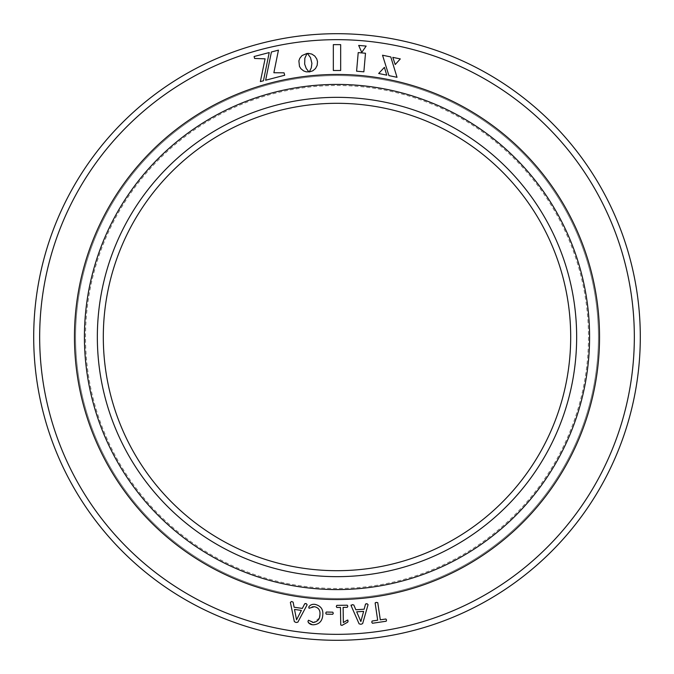 <?xml version="1.0" encoding="UTF-8"?>
<svg xmlns="http://www.w3.org/2000/svg" width="674" height="674" viewBox="0 0 674 674"><rect width="100%" height="100%" fill="white"/><g stroke="black" fill="none" stroke-linecap="round" stroke-linejoin="round"><path stroke-width="0.51" stroke-dasharray="3.37 2.53" d="M103.307 337A233.693 233.693 0 0 1 337 103.307A233.693 233.693 0 0 1 570.693 337A233.693 233.693 0 0 1 337 570.693A233.693 233.693 0 0 1 103.307 337A233.693 233.693 0 0 0 337 570.693A233.693 233.693 0 0 0 570.693 337M85.514 337A251.486 251.486 0 0 1 337 85.514A251.486 251.486 0 0 1 588.486 337A251.486 251.486 0 0 1 337 588.486A251.486 251.486 0 0 1 85.514 337M598.436 337A261.436 261.436 0 0 0 337 75.564A261.436 261.436 0 0 0 75.564 337A261.436 261.436 0 0 0 337 598.436A261.436 261.436 0 0 0 598.436 337A261.436 261.436 0 0 0 337 75.564A261.436 261.436 0 0 0 75.564 337A261.436 261.436 0 0 0 337 598.436A261.436 261.436 0 0 0 598.436 337M84.419 337A252.582 252.582 0 0 0 337 589.582A252.582 252.582 0 0 0 589.582 337A252.582 252.582 0 0 0 337 84.419A252.582 252.582 0 0 0 84.419 337A252.582 252.582 0 0 0 337 589.582A252.582 252.582 0 0 0 589.582 337A252.582 252.582 0 0 0 337 84.419A252.582 252.582 0 0 0 84.419 337A252.582 252.582 0 0 0 337 589.582A252.582 252.582 0 0 0 589.582 337A252.582 252.582 0 0 0 337 84.419A252.582 252.582 0 0 0 84.419 337M640.3 337A303.3 303.3 0 0 0 337 33.7A303.3 303.3 0 0 0 33.7 337A303.3 303.3 0 0 0 337 640.3A303.3 303.3 0 0 0 640.3 337A303.3 303.3 0 0 1 337 640.3A303.3 303.3 0 0 1 33.7 337M74.469 337A262.531 262.531 0 0 0 337 599.531A262.531 262.531 0 0 0 599.531 337A262.531 262.531 0 0 0 337 74.469A262.531 262.531 0 0 0 74.469 337A262.531 262.531 0 0 0 337 599.531A262.531 262.531 0 0 0 599.531 337A262.531 262.531 0 0 0 337 74.469A262.531 262.531 0 0 0 74.469 337M385.865 619.002L380.305 619.819L377.769 602.674L376.378 602.379L375.14 603.062L377.676 620.206L372.115 621.032L371.753 622.203L372.444 623.265L386.194 621.226L386.547 620.021L385.865 619.002M352.241 604.645L351.154 605.766L359.107 623.846L360.969 624.293L362.646 623.619L368.071 604.62L366.892 603.651L365.46 604.292L364.154 609.195L355.855 609.768L353.816 605.016L351.744 604.654M363.631 611.36L360.868 621.538L356.689 611.824L363.631 611.36M341.988 625.388L347.7 622.169L348.129 620.998L347.177 620.215L343.361 622.574L343.117 607.4L347.287 607.333L347.826 606.246L347.253 605.201L336.823 605.37L336.284 606.423L336.857 607.493L340.471 607.442L340.741 624.975L341.988 625.388M332.771 612.177L326.317 612.043L325.753 613.096L326.275 614.149L332.729 614.292L333.293 613.247L332.771 612.177M312.424 622.346L308.658 620.358M308.49 620.24L307.942 621.386L308.338 622.742M311.784 624.461L313.385 624.798M314.943 604.367C312.146 604.022 310.082 604.923 308.743 607.072L309.071 608.26L312.079 606.912M314.429 606.693C318.591 607.611 320.428 610.324 319.923 614.831M319.425 617.948L313.545 622.49M307.133 604.772L306.181 603.567L304.648 603.896L302.348 608.411L294.125 607.232L293.123 602.168L291.665 601.478L290.368 602.337L294.353 621.655L296.071 622.49L297.849 622.186L307.133 604.772M301.388 610.408L296.56 619.777L294.513 609.422L301.388 610.408M273.871 72.741L284.057 72.834L284.689 75.235L265.64 80.214L271.42 51.982L278.446 50.146L273.871 72.741M386.758 75.159L378.678 73.483L384.407 67.358L386.758 75.159M397.02 77.299L388.915 75.614L382.529 55.217L390.785 56.936L397.02 77.299M400.297 58.916L395.225 64.535L392.807 57.357L400.297 58.916M358.214 52.597L365.493 53.238L363.867 71.823L356.588 71.191L358.214 52.597M366.142 46.068L361.744 52.412L358.686 45.419L366.142 46.068M254.612 58.453L254.098 56.506L269.221 52.555L263.441 80.779L260.366 81.588L265.084 58.832L254.612 58.453M304.673 64.123L306.215 68.428L308.852 71.815L306.198 71.84L303.654 70.93L300.882 68.689L299.467 66.389L298.885 60.879L299.795 58.326L302.036 55.554L307.049 53.431L304.833 58.25L304.673 64.123M308.279 53.356L311.843 54.089L314.792 56.052L316.805 59L317.505 61.705L317.159 65.386L315.508 68.529L312.787 70.821L309.282 71.941L311.287 67.897L311.902 63.364L310.52 57.652L307.504 53.549L308.279 53.356M333.335 44.636L340.665 44.636L340.665 70.492L333.335 70.492L333.335 44.636M576.658 337A239.658 239.658 0 0 0 337 97.342A239.658 239.658 0 0 0 97.342 337A239.658 239.658 0 0 0 337 576.658A239.658 239.658 0 0 0 576.658 337M634.335 337A297.335 297.335 0 0 1 337 634.335A297.335 297.335 0 0 1 39.665 337A297.335 297.335 0 0 1 337 39.665A297.335 297.335 0 0 1 634.335 337"/><path stroke-width="1.01" d="M33.7 337A303.3 303.3 0 0 1 337 33.7A303.3 303.3 0 0 1 640.3 337A303.3 303.3 0 0 1 337 640.3A303.3 303.3 0 0 1 33.7 337A303.3 303.3 0 0 1 337 33.7A303.3 303.3 0 0 1 640.3 337A303.3 303.3 0 0 1 337 640.3A303.3 303.3 0 0 1 33.7 337M333.335 44.636L340.665 44.636L340.665 70.492L333.335 70.492L333.335 44.636M308.279 53.356L311.843 54.089L314.792 56.052L316.805 59L317.505 61.705L317.159 65.386L315.508 68.529L312.787 70.821L309.282 71.941L311.287 67.897L311.902 63.364L310.52 57.652L307.504 53.549L308.279 53.356M304.673 64.123L306.215 68.428L308.852 71.815L306.198 71.84L303.654 70.93L300.882 68.689L299.467 66.389L298.885 60.879L299.795 58.326L302.036 55.554L307.049 53.431L304.833 58.25L304.673 64.123M254.612 58.453L254.098 56.506L269.221 52.555L263.441 80.779L260.366 81.588L265.084 58.832L254.612 58.453M366.142 46.068L361.744 52.412L358.686 45.419L366.142 46.068M358.214 52.597L365.493 53.238L363.867 71.823L356.588 71.191L358.214 52.597M400.297 58.916L395.225 64.535L392.807 57.357L400.297 58.916M397.02 77.299L388.915 75.614L382.529 55.217L390.785 56.936L397.02 77.299M386.758 75.159L378.678 73.483L384.407 67.358L386.758 75.159M273.871 72.741L284.057 72.834L284.689 75.235L265.64 80.214L271.42 51.982L278.446 50.146L273.871 72.741M307.133 604.772L306.181 603.567L304.648 603.896L302.348 608.411L294.125 607.232L293.123 602.168L291.665 601.478L290.368 602.337L294.353 621.655L296.071 622.49L297.849 622.186L307.133 604.772M313.545 622.49L308.49 620.24L307.942 621.386C308.835 623.644 310.647 624.781 313.385 624.798C319.249 624.368 322.391 621.049 322.804 614.848C323.309 609.229 320.689 605.741 314.943 604.367C312.146 604.022 310.082 604.923 308.743 607.072L309.071 608.26L314.429 606.693C318.591 607.611 320.428 610.324 319.923 614.831C319.906 619.002 317.783 621.554 313.545 622.49L312.424 622.346M332.771 612.177L326.317 612.043L325.753 613.096L326.275 614.149L332.729 614.292L333.293 613.247L332.771 612.177L333.293 613.247M341.988 625.388L347.7 622.169L348.129 620.998L347.177 620.215L343.361 622.574L343.117 607.4L347.287 607.333L347.826 606.246L347.253 605.201L336.823 605.37L336.284 606.423L336.857 607.493L340.471 607.442L340.741 624.975L341.988 625.388M368.071 604.62L366.892 603.651L365.46 604.292L364.154 609.195L355.855 609.768L353.816 605.016L352.241 604.645L351.154 605.766L359.107 623.846L360.969 624.293L362.646 623.619L368.071 604.62M385.865 619.002L380.305 619.819L377.769 602.674L376.378 602.379L375.14 603.062L377.676 620.206L372.115 621.032L371.753 622.203L372.444 623.265L386.194 621.226L386.547 620.021L385.865 619.002L386.547 620.021M74.469 337A262.531 262.531 0 0 1 337 74.469A262.531 262.531 0 0 1 599.531 337A262.531 262.531 0 0 1 337 599.531A262.531 262.531 0 0 1 74.469 337M84.419 337A252.582 252.582 0 0 0 337 589.582A252.582 252.582 0 0 0 589.582 337A252.582 252.582 0 0 0 337 84.419A252.582 252.582 0 0 0 84.419 337M570.693 337A233.693 233.693 0 0 0 337 103.307A233.693 233.693 0 0 0 103.307 337A233.693 233.693 0 0 0 337 570.693A233.693 233.693 0 0 0 570.693 337A233.693 233.693 0 0 1 337 570.693A233.693 233.693 0 0 1 103.307 337M375.477 602.598L375.14 603.062M371.753 622.203L372.444 623.265M365.889 603.803L365.46 604.292M350.986 605.134L351.154 605.766M356.689 611.824L363.631 611.36L360.868 621.538L356.689 611.824M347.835 620.029L347.177 620.215M347.826 606.246L347.253 605.201M336.284 606.423L336.857 607.493M325.753 613.096L326.275 614.149M308.338 622.742L311.784 624.461M313.385 624.798C319.249 624.368 322.391 621.049 322.804 614.848C323.309 609.229 320.689 605.741 314.943 604.367M308.743 607.072L309.071 608.26M312.079 606.912L314.429 606.693M319.923 614.831L319.425 617.948M305.17 603.516L304.648 603.896M294.513 609.422L301.388 610.408L296.56 619.777L294.513 609.422M634.335 337A297.335 297.335 0 0 0 337 39.665A297.335 297.335 0 0 0 39.665 337A297.335 297.335 0 0 0 337 634.335A297.335 297.335 0 0 0 634.335 337M97.342 337A239.658 239.658 0 0 1 337 97.342A239.658 239.658 0 0 1 576.658 337A239.658 239.658 0 0 1 337 576.658A239.658 239.658 0 0 1 97.342 337"/></g></svg>
